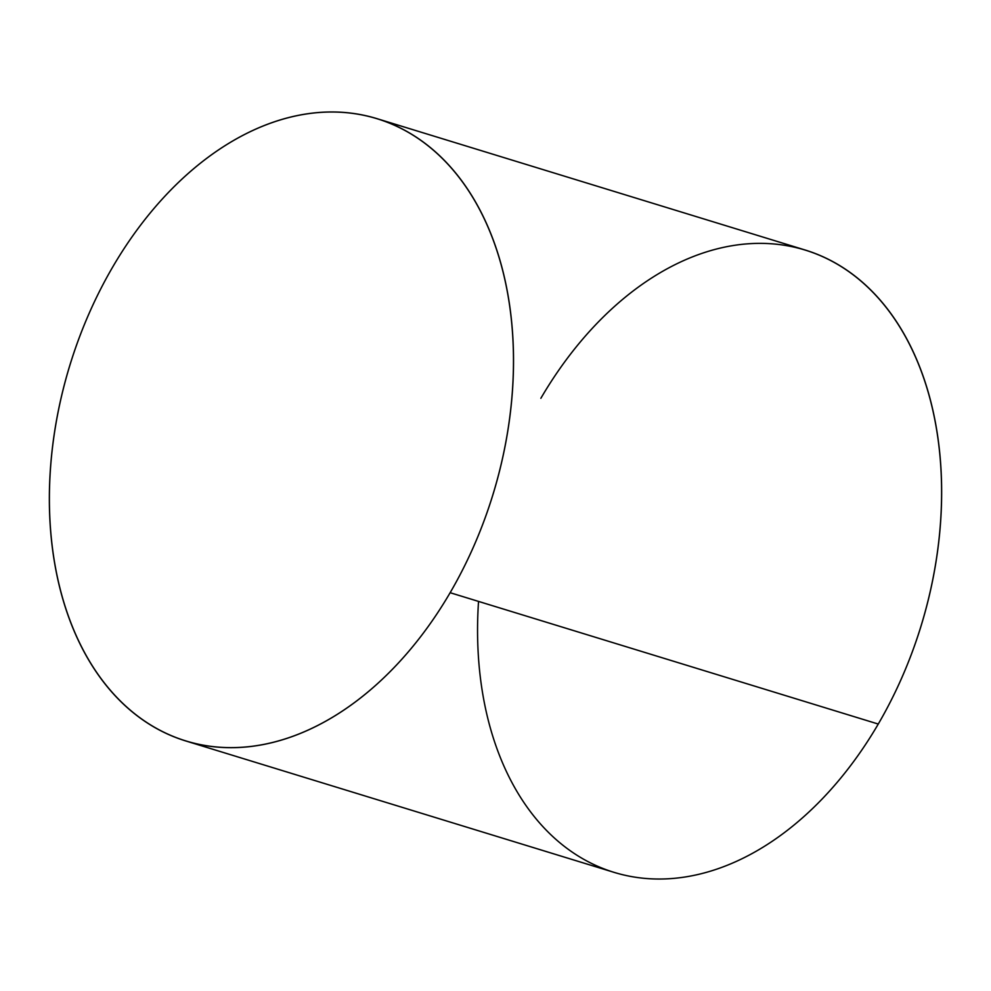 <?xml version="1.0" encoding="UTF-8"?>
<svg xmlns="http://www.w3.org/2000/svg" width="991" height="991" viewBox="0 0 991 991"><rect width="100%" height="100%" fill="white"/><g stroke="black" fill="none" stroke-linecap="round" stroke-linejoin="round"><path stroke-width="1.49" d="M376.914 118.635L805.026 249.98A325.506 221.166 107.1 0 1 878.261 724.049L450.137 592.705A325.506 221.166 -72.9 0 0 376.914 118.635A325.506 221.166 -72.9 0 0 112.739 266.951A325.506 221.166 107.1 0 1 440.685 156.851A325.506 221.166 107.1 0 1 450.137 592.705A325.506 221.166 107.1 0 1 122.203 702.805A325.506 221.166 107.1 0 1 112.739 266.951A325.506 221.166 -72.9 0 0 185.974 741.02A325.506 221.166 -72.9 0 0 450.137 592.705L878.261 724.049A325.506 221.166 107.1 0 1 614.086 872.365L185.974 741.02M478.542 601.413A325.506 221.166 -72.9 0 0 614.086 872.365A325.506 221.166 -72.9 0 0 878.261 724.049A325.506 221.166 -72.9 0 0 868.797 288.195A325.506 221.166 -72.9 0 0 540.863 398.295"/></g></svg>

